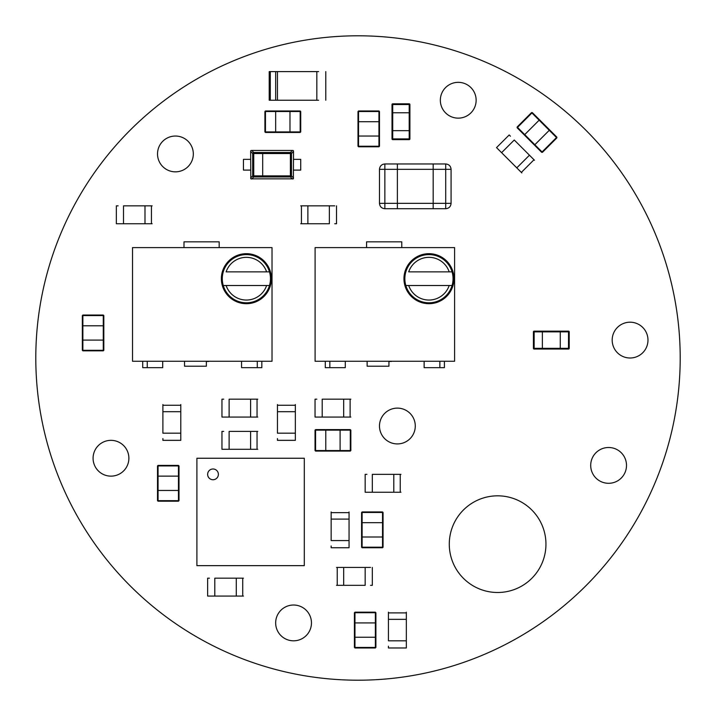 <?xml version="1.0" encoding="UTF-8"?>
<svg xmlns="http://www.w3.org/2000/svg" width="716" height="716" viewBox="0 0 716 716"><rect width="100%" height="100%" fill="white"/><g stroke="black" fill="none" stroke-linecap="round" stroke-linejoin="round"><path stroke-width="1.07" d="M680.2 358A322.2 322.2 0 0 0 196.9 78.966A322.2 322.2 0 0 0 196.9 637.034A322.2 322.2 0 0 0 680.2 358M128.88 458.24A17.9 17.9 0 0 0 102.03 442.739A17.9 17.9 0 0 0 102.03 473.741A17.9 17.9 0 0 0 128.88 458.24M311.46 622.92A17.9 17.9 0 0 0 284.61 607.419A17.9 17.9 0 0 0 284.61 638.421A17.9 17.9 0 0 0 311.46 622.92M193.32 153.94A17.9 17.9 0 0 0 166.47 138.439A17.9 17.9 0 0 0 166.47 169.441A17.9 17.9 0 0 0 193.32 153.94M415.28 426.02A17.9 17.9 0 0 0 388.43 410.519A17.9 17.9 0 0 0 388.43 441.521A17.9 17.9 0 0 0 415.28 426.02M545.95 544.16A48.33 48.33 0 0 0 473.455 502.301A48.33 48.33 0 0 0 473.455 586.019A48.33 48.33 0 0 0 545.95 544.16M626.5 465.4A17.9 17.9 0 0 0 599.65 449.899A17.9 17.9 0 0 0 599.65 480.901A17.9 17.9 0 0 0 626.5 465.4M476.14 100.24A17.9 17.9 0 0 0 449.29 84.739A17.9 17.9 0 0 0 449.29 115.741A17.9 17.9 0 0 0 476.14 100.24M647.98 340.1A17.9 17.9 0 0 0 621.13 324.599A17.9 17.9 0 0 0 621.13 355.601A17.9 17.9 0 0 0 647.98 340.1M162.89 433.18L162.89 411.7L180.79 411.7L180.79 440.34L180.79 433.18L162.89 433.18L180.79 433.18M162.89 411.7L162.89 404.54L162.89 411.7L180.79 411.7L180.79 404.54L180.79 411.7M162.89 438.55L162.89 440.34L180.79 440.34M277.45 433.18L277.45 411.7L295.35 411.7L295.35 440.34L295.35 433.18L277.45 433.18L295.35 433.18M277.45 411.7L277.45 404.54L277.45 411.7L295.35 411.7L295.35 404.54L295.35 411.7M277.45 438.55L277.45 440.34L295.35 440.34M229.12 431.39L250.6 431.39L250.6 449.29L221.96 449.29L229.12 449.29L229.12 431.39L229.12 449.29M250.6 431.39L257.76 431.39L250.6 431.39L250.6 449.29L257.76 449.29L250.6 449.29M223.75 431.39L221.96 431.39L221.96 449.29M229.12 399.17L250.6 399.17L250.6 417.07L221.96 417.07L229.12 417.07L229.12 399.17L229.12 417.07M250.6 399.17L257.76 399.17L250.6 399.17L250.6 417.07L257.76 417.07L250.6 417.07M223.75 399.17L221.96 399.17L221.96 417.07M214.8 578.17L236.28 578.17L236.28 596.07L207.64 596.07L214.8 596.07L214.8 578.17L214.8 596.07M236.28 578.17L243.44 578.17L236.28 578.17L236.28 596.07L243.44 596.07L236.28 596.07M209.43 578.17L207.64 578.17L207.64 596.07M293.515 170.095L300.72 170.095L300.72 159.355L293.515 159.355M293.515 151.515L293.363 150.602L292.45 150.45L251.71 150.45L250.797 150.602L250.645 151.515L250.797 178.848L293.363 178.848L293.515 151.515L291.475 153.555L291.475 175.894A1.074 1.056 135 0 1 290.41 176.959L292.45 179M250.645 159.355L243.44 159.355L243.44 170.095L250.645 170.095M292.45 150.45L290.41 152.49A1.074 1.056 45 0 1 291.475 153.555L290.41 153.555L290.41 175.894L291.475 175.894L293.515 177.935M251.71 179L253.75 176.959L253.75 175.894L262.7 175.894L253.75 175.894L253.75 153.555L262.7 153.555L262.7 175.894L290.41 175.894L290.41 176.959L253.75 176.959A1.074 1.056 -135 0 1 252.685 175.894L250.645 177.935M253.75 175.894L252.685 175.894L252.685 153.555A1.074 1.056 -45 0 1 253.75 152.49L251.71 150.45M388.43 640.82L388.43 619.34L406.33 619.34L406.33 647.98L406.33 640.82L388.43 640.82L406.33 640.82M388.43 619.34L388.43 612.18L388.43 619.34L406.33 619.34L406.33 612.18L406.33 619.34M388.43 646.19L388.43 647.98L406.33 647.98M354.957 637.24L375.9 637.24L375.9 622.92L354.42 622.92L354.42 637.24L354.957 637.24L354.42 637.24L354.42 647.443L354.957 647.98L375.363 647.98L375.9 647.443L375.363 647.98L375.363 647.443L354.957 647.443L354.957 647.98L354.42 647.443L354.957 647.443L354.957 637.24L375.363 637.24L375.363 622.92L375.9 622.92L375.9 612.717L375.363 612.18L375.9 612.717L375.363 612.717L375.363 622.92L354.957 622.92L354.957 637.24M375.9 647.443L375.9 637.24L375.363 637.24L375.363 647.443L375.9 647.443M375.363 612.18L354.957 612.18L354.42 612.717L354.957 612.18L354.957 612.717L375.363 612.717L375.363 612.18M354.42 612.717L354.42 622.92L354.957 622.92L354.957 612.717L354.42 612.717M362.117 537L383.06 537L383.06 522.68L361.58 522.68L361.58 537L362.117 537L361.58 537L361.58 547.203L362.117 547.74L382.523 547.74L383.06 547.203L382.523 547.74L382.523 547.203L362.117 547.203L362.117 547.74L361.58 547.203L362.117 547.203L362.117 537L382.523 537L382.523 522.68L383.06 522.68L383.06 512.477L382.523 511.94L383.06 512.477L382.523 512.477L382.523 522.68L362.117 522.68L362.117 537M383.06 547.203L383.06 537L382.523 537L382.523 547.203L383.06 547.203M382.523 511.94L362.117 511.94L361.58 512.477L362.117 511.94L362.117 512.477L382.523 512.477L382.523 511.94M361.58 512.477L361.58 522.68L362.117 522.68L362.117 512.477L361.58 512.477M378.943 121.72L358 121.72L358 136.04L379.48 136.04L379.48 121.72L378.943 121.72L379.48 121.72L379.48 111.517L378.943 110.98L358.537 110.98L358 111.517L358.537 110.98L358.537 111.517L378.943 111.517L378.943 110.98L379.48 111.517L378.943 111.517L378.943 121.72L358.537 121.72L358.537 136.04L358 136.04L358 146.243L358.537 146.78L358 146.243L358.537 146.243L358.537 136.04L378.943 136.04L378.943 121.72M358 111.517L358 121.72L358.537 121.72L358.537 111.517L358 111.517M358.537 146.78L378.943 146.78L379.48 146.243L378.943 146.78L378.943 146.243L358.537 146.243L358.537 146.78M379.48 146.243L379.48 136.04L378.943 136.04L378.943 146.243L379.48 146.243M539.148 120.181L524.345 134.993L534.467 145.115L549.655 129.927L539.533 119.805L539.148 120.181L539.533 119.805L532.319 112.591L531.558 112.591L517.131 127.018L517.131 127.779L517.131 127.018L517.507 127.394L531.934 112.967L531.558 112.591L532.319 112.591L531.934 112.967L539.148 120.181L524.721 134.608L534.852 144.739L534.467 145.115L541.681 152.329L542.442 152.329L541.681 152.329L542.066 151.953L534.852 144.739L549.279 130.312L539.148 120.181M517.131 127.779L524.345 134.993L524.721 134.608L517.507 127.394L517.131 127.779M542.442 152.329L556.869 137.902L556.869 137.141L556.869 137.902L556.493 137.526L542.066 151.953L542.442 152.329M556.869 137.141L549.655 129.927L549.279 130.312L556.493 137.526L556.869 137.141M384.85 169.334L397.38 169.334L397.38 163.964L384.85 163.964L384.85 208.714L397.38 208.714L397.38 203.344L384.85 203.344L397.38 203.344L397.38 169.334L379.48 169.334L379.48 203.344L379.48 169.334L384.85 169.334L384.85 163.964L397.38 163.964L397.38 208.714L384.85 208.714C381.592 208.392 379.802 206.602 379.48 203.344C379.802 206.602 381.592 208.392 384.85 208.714L384.85 203.344L379.48 203.344L384.85 203.344L384.85 169.334M384.85 163.964C381.592 164.286 379.802 166.076 379.48 169.334C379.802 166.076 381.592 164.286 384.85 163.964M445.71 163.964L433.18 163.964L433.18 169.334L445.71 169.334L445.71 163.964C448.968 164.286 450.758 166.076 451.08 169.334L451.08 203.344C450.758 206.602 448.968 208.392 445.71 208.714L445.71 203.344L433.18 203.344L433.18 208.714L445.71 208.714L433.18 208.714L433.18 203.344L445.71 203.344L445.71 169.334L433.18 169.334L433.18 203.344L433.18 163.964L445.71 163.964L445.71 208.714C448.968 208.392 450.758 206.602 451.08 203.344L445.71 203.344L451.08 203.344L451.08 169.334L445.71 169.334L451.08 169.334C450.758 166.076 448.968 164.286 445.71 163.964M433.18 163.964L397.38 163.964M397.38 208.714L433.18 208.714M514.258 140.014L529.446 155.202L516.782 167.866L496.537 147.612L501.594 152.678L514.258 140.014L501.594 152.678M529.446 155.202L534.503 160.268L529.446 155.202L516.782 167.866L521.848 172.923L516.782 167.866M510.454 136.219L509.192 134.957L496.537 147.612M123.51 205.85L144.99 205.85L144.99 223.75L116.35 223.75L123.51 223.75L123.51 205.85L123.51 223.75M144.99 205.85L152.15 205.85L144.99 205.85L144.99 223.75L152.15 223.75L144.99 223.75M118.14 205.85L116.35 205.85L116.35 223.75M329.36 223.75L329.36 205.85L329.36 223.75L307.88 223.75L307.88 205.85L334.372 205.85M307.88 223.75L300.72 223.75L307.88 223.75L307.88 205.85L300.72 205.85L307.88 205.85M334.73 223.75L336.52 223.75L336.52 205.85M334.73 205.85L329.36 205.85M331.15 540.58L331.15 519.1L349.05 519.1L349.05 547.74L349.05 540.58L331.15 540.58L349.05 540.58M331.15 519.1L331.15 511.94L331.15 519.1L349.05 519.1L349.05 511.94L349.05 519.1M331.15 545.95L331.15 547.74L349.05 547.74M365.16 585.33L365.16 567.43L365.16 585.33L343.68 585.33L343.68 567.43L370.172 567.43M343.68 585.33L336.52 585.33L343.68 585.33L343.68 567.43L336.52 567.43L343.68 567.43M370.53 585.33L372.32 585.33L372.32 567.43M370.53 567.43L365.16 567.43M404.298 247.602L406.223 247.602L404.298 247.602M435.283 247.602L426.736 247.602M449.2 285.514A21.373 21.373 -0 0 1 408.702 285.514L452.065 285.514A24.093 24.093 -0 0 1 405.838 285.514L408.702 285.514L405.838 285.514A24.093 24.093 -0 0 1 428.956 254.601A24.093 24.093 -0 0 1 452.065 285.514L451.331 285.514M449.2 271.874L408.702 271.874A21.373 21.373 -0 0 1 449.2 271.874L452.065 271.874M410.769 247.602L401.765 247.602L401.765 241.829L366.574 241.829L366.574 247.602L358.931 247.602M454.597 247.602L315.103 247.602L315.103 361.267L454.597 361.267L454.597 247.602M435.999 247.602L413.266 247.602M386.747 247.602L372.06 247.602M385.799 247.602L369.698 247.602M365.903 247.602L348.853 247.602M363.54 247.602L356.434 247.602M363.066 247.602L349.327 247.602M365.429 247.602L362.117 247.602M352.039 247.602L331.803 247.602M342.221 247.602L328.017 247.602M339.447 247.602L328.492 247.602M351.959 247.602L329.226 247.602M372.803 247.602L355.754 247.602M372.329 247.602L356.228 247.602M365.223 247.602L355.288 247.602M359.539 247.602L358.591 247.602M393.165 247.602L379.435 247.602M389.853 247.602L393.639 247.602M414.475 247.602L400.271 247.602M414 247.602L410.689 247.602M435.319 247.602L420.632 247.602M427.738 247.602L418.269 247.602M422.055 247.602L418.744 247.602M434.845 247.602L421.106 247.602M350.008 247.602L337.424 247.602M369.904 247.602L358.134 247.602M378.03 247.602L373.152 247.602M388.036 247.602L397.129 247.602L388.036 247.602M434.406 247.602L430.271 247.602M367.12 361.267L367.12 366.216L388.94 366.216L388.94 361.267M424.132 361.267L424.132 367.666L439.866 367.666L439.866 361.267M439.866 367.666L444.412 367.666L444.412 361.267M388.94 361.446L391.455 361.446M325.288 361.267L325.288 367.666L345.291 367.666L345.291 361.267M329.834 367.666L329.834 361.267M428.956 253.688A25.006 25.006 180 0 0 403.949 278.694A25.006 25.006 180 0 0 428.956 303.7A25.006 25.006 180 0 0 453.962 278.694A25.006 25.006 180 0 0 428.956 253.688A25.006 25.006 -0 0 1 453.962 278.694A25.006 25.006 -0 0 1 428.956 303.7M449.397 271.874L451.331 271.874M384.376 247.602L372.535 247.602M367.881 247.602L357.32 247.602M396.216 247.602L388.94 247.602L396.216 247.602M391.813 247.602L391.097 247.602M428.83 247.602L404.826 247.602M221.718 247.602L223.643 247.602L221.718 247.602M252.703 247.602L244.156 247.602M266.62 285.514A21.373 21.373 -0 0 1 226.122 285.514L269.485 285.514A24.093 24.093 -0 0 1 223.258 285.514L226.122 285.514L223.258 285.514A24.093 24.093 -0 0 1 246.376 254.601A24.093 24.093 -0 0 1 269.485 285.514L268.751 285.514M266.62 271.874L226.122 271.874A21.373 21.373 -0 0 1 266.62 271.874L269.485 271.874M228.189 247.602L219.186 247.602L219.186 241.829L183.994 241.829L183.994 247.602L176.351 247.602M272.017 247.602L132.523 247.602L132.523 361.267L272.017 361.267L272.017 247.602M253.419 247.602L230.686 247.602M204.167 247.602L189.48 247.602M203.219 247.602L187.118 247.602M183.323 247.602L166.273 247.602M180.96 247.602L173.854 247.602M180.486 247.602L166.747 247.602M182.849 247.602L179.537 247.602M169.459 247.602L149.223 247.602M159.641 247.602L145.438 247.602M156.867 247.602L145.912 247.602M169.379 247.602L146.646 247.602M190.223 247.602L173.174 247.602M189.749 247.602L173.648 247.602M182.643 247.602L172.708 247.602M176.959 247.602L176.011 247.602M210.585 247.602L196.855 247.602M207.273 247.602L211.059 247.602M231.895 247.602L217.691 247.602M231.42 247.602L228.109 247.602M252.739 247.602L238.052 247.602M245.158 247.602L235.689 247.602M239.475 247.602L236.164 247.602M252.265 247.602L238.526 247.602M167.428 247.602L154.844 247.602M187.324 247.602L175.554 247.602M195.45 247.602L190.572 247.602M205.456 247.602L214.549 247.602L205.456 247.602M251.826 247.602L247.691 247.602M184.54 361.267L184.54 366.216L206.36 366.216L206.36 361.267M241.552 361.267L241.552 367.666L257.286 367.666L257.286 361.267M257.286 367.666L261.832 367.666L261.832 361.267M206.36 361.446L208.875 361.446M142.708 361.267L142.708 367.666L162.711 367.666L162.711 361.267M147.254 367.666L147.254 361.267M246.376 253.688A25.006 25.006 180 0 0 221.369 278.694A25.006 25.006 180 0 0 246.376 303.7A25.006 25.006 180 0 0 271.382 278.694A25.006 25.006 180 0 0 246.376 253.688A25.006 25.006 -0 0 1 271.382 278.694A25.006 25.006 -0 0 1 246.376 303.7M266.817 271.874L268.751 271.874M201.796 247.602L189.955 247.602M185.301 247.602L174.74 247.602M213.636 247.602L206.36 247.602L213.636 247.602M209.233 247.602L208.526 247.602M246.25 247.602L222.246 247.602M103.283 325.78L82.34 325.78L82.34 340.1L103.82 340.1L103.82 325.78L103.283 325.78L103.82 325.78L103.82 315.577L103.283 315.04L82.877 315.04L82.34 315.577L82.877 315.04L82.877 315.577L103.283 315.577L103.283 315.04L103.82 315.577L103.283 315.577L103.283 325.78L82.877 325.78L82.877 340.1L82.34 340.1L82.34 350.303L82.877 350.84L82.34 350.303L82.877 350.303L82.877 340.1L103.283 340.1L103.283 325.78M82.34 315.577L82.34 325.78L82.877 325.78L82.877 315.577L82.34 315.577M82.877 350.84L103.283 350.84L103.82 350.303L103.283 350.84L103.283 350.303L82.877 350.303L82.877 350.84M103.82 350.303L103.82 340.1L103.283 340.1L103.283 350.303L103.82 350.303M304.3 489.574L304.3 480.624M196.9 480.624L196.9 489.574M304.3 507.474L304.3 498.524M196.9 498.524L196.9 507.474M304.3 525.374L304.3 516.424M196.9 516.424L196.9 525.374M304.3 543.274L304.3 534.324M196.9 534.324L196.9 543.274M218.38 474.359A5.37 5.37 -90 0 0 213.01 468.989A5.37 5.37 -90 0 0 207.64 474.359A5.37 5.37 -90 0 0 213.01 479.729A5.37 5.37 -90 0 0 218.38 474.359A5.37 5.37 -90 0 0 213.01 468.989A5.37 5.37 -90 0 0 207.64 474.359A5.37 5.37 -90 0 0 213.01 479.729A5.37 5.37 -90 0 0 218.38 474.359M196.9 565.649L304.3 565.649L304.3 458.249L196.9 458.249L196.9 565.649M409.91 138.904L409.91 130.67L409.91 138.904A0.716 0.716 90 0 1 409.194 139.62A0.716 0.716 -90 0 0 409.91 138.904L409.194 138.904L409.194 130.67L409.91 130.67L409.91 112.77L409.194 112.77L409.91 112.77L409.91 130.67L392.726 130.67L409.194 130.67L409.194 112.77L392.01 112.77L409.194 112.77L409.194 104.536L409.91 104.536L409.91 112.77L409.91 104.536A0.716 0.716 -90 0 0 409.194 103.82A0.716 0.716 90 0 1 409.91 104.536M392.01 112.77L392.01 138.904A0.716 0.716 -90 0 0 392.726 139.62L409.194 139.62L409.194 138.904L392.01 138.904L392.01 130.67L392.726 130.67L392.01 130.67L392.01 104.536L409.194 104.536L409.194 103.82L392.726 103.82A0.716 0.716 -90 0 0 392.01 104.536M534.136 349.05L542.37 349.05L534.136 349.05A0.716 0.716 180 0 1 533.42 348.334A0.716 0.716 -0 0 0 534.136 349.05L534.136 348.334L542.37 348.334L542.37 349.05L560.27 349.05L560.27 348.334L560.27 349.05L542.37 349.05L542.37 331.866L542.37 348.334L560.27 348.334L560.27 331.15L560.27 348.334L568.504 348.334L568.504 349.05L560.27 349.05L568.504 349.05A0.716 0.716 -0 0 0 569.22 348.334A0.716 0.716 180 0 1 568.504 349.05M560.27 331.15L534.136 331.15A0.716 0.716 -0 0 0 533.42 331.866L533.42 348.334L534.136 348.334L534.136 331.15L542.37 331.15L542.37 331.866L542.37 331.15L568.504 331.15L568.504 348.334L569.22 348.334L569.22 331.866A0.716 0.716 -0 0 0 568.504 331.15M158.057 490.46L179 490.46L179 476.14L157.52 476.14L157.52 490.46L158.057 490.46L157.52 490.46L157.52 500.663L158.057 501.2L178.463 501.2L179 500.663L178.463 501.2L178.463 500.663L158.057 500.663L158.057 501.2L157.52 500.663L158.057 500.663L158.057 490.46L178.463 490.46L178.463 476.14L179 476.14L179 465.937L178.463 465.4L179 465.937L178.463 465.937L178.463 476.14L158.057 476.14L158.057 490.46M179 500.663L179 490.46L178.463 490.46L178.463 500.663L179 500.663M178.463 465.4L158.057 465.4L157.52 465.937L158.057 465.4L158.057 465.937L178.463 465.937L178.463 465.4M157.52 465.937L157.52 476.14L158.057 476.14L158.057 465.937L157.52 465.937M340.1 450.543L340.1 429.6L325.78 429.6L325.78 451.08L340.1 451.08L340.1 450.543L340.1 451.08L350.303 451.08L350.84 450.543L350.84 430.137L350.303 429.6L350.84 430.137L350.303 430.137L350.303 450.543L350.84 450.543L350.303 451.08L350.303 450.543L340.1 450.543L340.1 430.137L325.78 430.137L325.78 429.6L315.577 429.6L315.04 430.137L315.577 429.6L315.577 430.137L325.78 430.137L325.78 450.543L340.1 450.543M350.303 429.6L340.1 429.6L340.1 430.137L350.303 430.137L350.303 429.6M315.04 430.137L315.04 450.543L315.577 451.08L315.04 450.543L315.577 450.543L315.577 430.137L315.04 430.137M315.577 451.08L325.78 451.08L325.78 450.543L315.577 450.543L315.577 451.08M275.66 111.517L275.66 132.46L289.98 132.46L289.98 110.98L275.66 110.98L275.66 111.517L275.66 110.98L265.457 110.98L264.92 111.517L264.92 131.923L265.457 132.46L264.92 131.923L265.457 131.923L265.457 111.517L264.92 111.517L265.457 110.98L265.457 111.517L275.66 111.517L275.66 131.923L289.98 131.923L289.98 132.46L300.183 132.46L300.72 131.923L300.183 132.46L300.183 131.923L289.98 131.923L289.98 111.517L275.66 111.517M265.457 132.46L275.66 132.46L275.66 131.923L265.457 131.923L265.457 132.46M300.72 131.923L300.72 111.517L300.183 110.98L300.72 111.517L300.183 111.517L300.183 131.923L300.72 131.923M300.183 110.98L289.98 110.98L289.98 111.517L300.183 111.517L300.183 110.98M318.62 100.24L277.45 100.24L277.45 71.6L318.62 71.591M316.83 100.24L316.83 71.6L316.83 100.24M270.648 100.24L277.45 100.24L270.29 100.24L270.29 71.609L277.45 71.609L270.648 71.609M269.216 71.6L277.45 71.6L269.216 71.6L269.216 100.24L277.45 100.24L269.216 100.24M277.45 100.24L277.45 71.6M275.66 100.24L275.66 71.6L275.66 100.24M372.32 474.35L393.8 474.35L393.8 492.25L365.16 492.25L372.32 492.25L372.32 474.35L372.32 492.25M393.8 474.35L400.96 474.35L393.8 474.35L393.8 492.25L400.96 492.25L393.8 492.25M366.95 474.35L365.16 474.35L365.16 492.25M322.2 399.17L343.68 399.17L343.68 417.07L315.04 417.07L322.2 417.07L322.2 399.17L322.2 417.07M343.68 399.17L350.84 399.17L343.68 399.17L343.68 417.07L350.84 417.07L343.68 417.07M316.83 399.17L315.04 399.17L315.04 417.07M162.89 405.256L180.79 405.256M277.45 405.256L295.35 405.256M257.044 431.39L257.044 449.29M257.044 399.17L257.044 417.07M242.724 578.17L242.724 596.07M262.7 153.555L290.41 153.555L290.41 152.49L253.75 152.49L253.75 153.555L252.685 153.555L250.645 151.515M388.43 612.896L406.33 612.896M433.18 169.334L397.38 169.334M397.38 203.344L433.18 203.344M534.002 159.766L521.346 172.422M151.434 205.85L151.434 223.75M301.436 223.75L301.436 205.85M331.15 512.656L349.05 512.656M337.236 585.33L337.236 567.43M366.574 241.829L401.765 241.829M388.94 366.216L367.12 366.216M183.994 241.829L219.186 241.829M206.36 366.216L184.54 366.216M392.726 139.62L392.726 103.82M533.42 331.866L569.22 331.866M400.244 474.35L400.244 492.25M350.124 399.17L350.124 417.07M325.78 100.24L325.78 71.591"/></g></svg>
